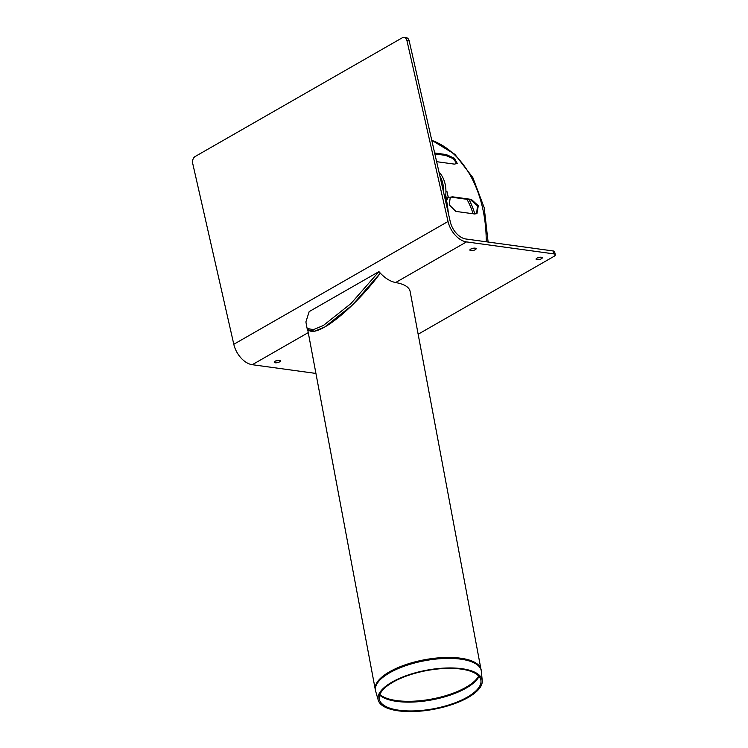 <?xml version="1.0" encoding="UTF-8"?>
<svg xmlns="http://www.w3.org/2000/svg" width="748" height="748" viewBox="0 0 748 748"><rect width="100%" height="100%" fill="white"/><g stroke="black" fill="none" stroke-linecap="round" stroke-linejoin="round"><path stroke-width="1.12" d="M392.055 682.092A52.921 19.869 169.4 0 0 378.254 700.221A52.921 19.869 169.4 0 0 433.775 709.291A52.921 19.869 169.4 0 0 482.226 680.699A52.921 19.869 169.4 0 0 448.426 667.955A52.921 19.869 169.4 0 0 392.055 682.092M378.254 700.221L375.664 691.208A53.809 20.196 -10.6 0 1 389.699 672.77A53.809 20.196 -10.6 0 1 447.005 658.399A53.809 20.196 -10.6 0 1 481.366 671.367L410.11 291.365C409.147 287.054 404.313 284.109 395.627 282.538C390.465 281.547 385.36 278.424 380.311 273.151C364.201 295.133 340.396 318.209 324.754 327.007C315.74 332.075 310.111 332.767 307.877 329.073M392.952 682.176A51.659 19.392 169.4 0 0 379.479 699.866A51.659 19.392 169.4 0 0 433.672 708.73A51.659 19.392 169.4 0 0 480.955 680.82A51.659 19.392 169.4 0 0 447.968 668.375A51.659 19.392 169.4 0 0 392.952 682.176M307.101 328.409L308.475 329.933L314.74 331.186L324.754 327.007L352.355 305.072L380.311 273.151L378.937 271.627L309.167 311.617L305.895 321.921L307.101 328.409L313.365 329.672L323.379 325.483L350.98 303.548L378.937 271.627M315.937 373.439L252.272 364.706A20.14 12.688 60.2 0 1 233.797 344.276L192.704 163.401A5.301 3.703 97.8 0 1 195.172 156.5L402.265 37.793A5.301 3.703 97.8 0 1 404.088 37.4A5.301 3.703 97.8 0 1 406.94 40.607L409.193 40.916L450.287 221.782A16.961 10.687 60.2 0 0 465.845 238.986L553.034 250.945L553.698 253.862A5.301 1.795 -12.8 0 1 555.297 254.741A5.301 1.795 -12.8 0 1 553.885 256.424L418.16 334.225M409.193 40.916A5.301 3.703 -82.2 0 0 406.342 37.709L404.088 37.4M470.866 250.617A3.179 1.075 -12.8 0 1 470.202 250.43A3.179 1.075 -12.8 0 1 472.773 248.336A3.179 1.075 -12.8 0 1 475.99 249.112A3.179 1.075 -12.8 0 1 470.866 250.617M471.147 248.878A6.358 2.16 167.2 0 0 474.466 248.13M275.199 362.78A3.179 1.075 -12.8 0 1 274.535 362.584A3.179 1.075 -12.8 0 1 277.106 360.499A3.179 1.075 -12.8 0 1 280.322 361.275A3.179 1.075 -12.8 0 1 275.199 362.78M275.479 361.041A6.358 2.16 167.2 0 0 278.798 360.284M537.017 259.696A3.179 1.075 -12.8 0 1 536.353 259.5A3.179 1.075 -12.8 0 1 538.915 257.415A3.179 1.075 -12.8 0 1 542.132 258.191A3.179 1.075 -12.8 0 1 537.017 259.696M537.298 257.948A6.358 2.16 167.2 0 0 540.608 257.2M555.297 254.741L554.633 251.824A5.301 1.795 167.2 0 0 553.034 250.945M553.698 253.862L466.509 241.903A20.14 12.688 -119.8 0 1 448.033 221.473L406.94 40.607M443.658 192.601A26.498 18.513 -82.2 0 0 439.871 175.948M445.154 199.202A26.498 18.513 -82.2 0 0 439.02 172.18M434.653 152.975L446.247 154.565L454.326 158.211L457.224 163.373L454.475 164.13L436.626 161.68M452.54 196.818L471.334 199.398L478.29 205.728L476.972 213.563L474.643 213.984L455.85 211.404L449.239 204.868L450.277 197.192L452.54 196.818L449.931 197.425M445.696 195.845A137.81 96.249 97.8 0 1 448.37 213.348M445.387 197.977A137.81 96.249 97.8 0 1 446.78 206.355M476.607 213.75L477.458 205.85L470.614 199.81L451.82 197.229M456.897 163.737L453.335 158.688L445.743 155.416L434.869 153.92M445.911 196.939L448.286 197.266L446.977 199.716M445.93 191.507L447.005 191.656L448.286 197.266M481.132 669.703A53.856 20.215 169.4 0 0 445.967 657.455A53.856 20.215 169.4 0 0 389.493 671.826A53.856 20.215 169.4 0 0 375.281 689.572L375.664 691.208M478.692 676.033A52.575 19.738 -10.6 0 1 466.013 687.272A52.575 19.738 -10.6 0 1 379.853 694.583M379.666 695.088A52.538 19.719 169.4 0 0 466.144 688.104A52.538 19.719 169.4 0 0 479.047 676.426M233.797 344.276L448.033 221.473M395.627 282.538L466.509 241.903M252.272 364.706L308.269 332.608M431.783 140.344A116.604 81.439 97.8 0 1 486.237 241.782M470.614 199.81L471.334 199.398M445.743 155.416L446.247 154.565M469.118 199.604A87.497 61.112 97.8 0 1 474.868 214.003A87.497 61.112 97.8 0 0 469.108 199.604M466.967 199.305A84.805 59.232 97.8 0 1 473.138 213.778M482.226 680.699L481.366 671.367M307.578 328.942L375.281 689.572M488.117 242.043L484.208 207.738L472.829 177.575L454.868 154.303L431.764 140.259"/></g></svg>
